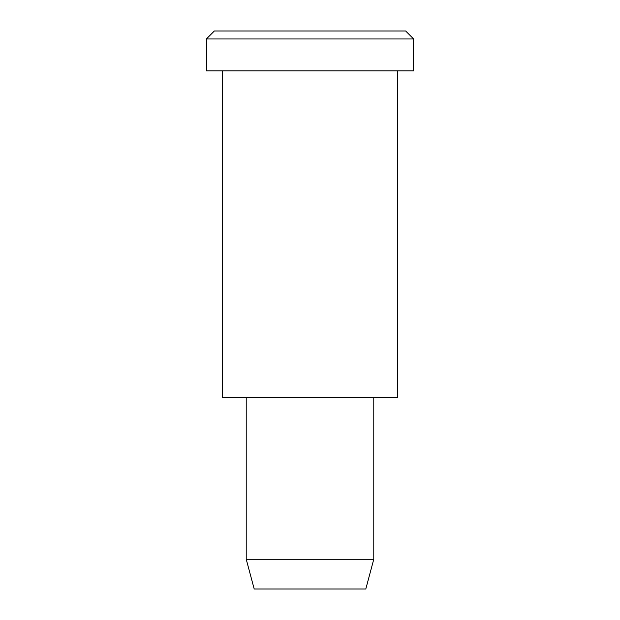 <?xml version="1.0" encoding="UTF-8"?>
<svg xmlns="http://www.w3.org/2000/svg" width="620" height="620" viewBox="0 0 620 620"><rect width="100%" height="100%" fill="white"/><g stroke="black" fill="none" stroke-linecap="round" stroke-linejoin="round"><path stroke-width="0.93" d="M413.625 70.858L206.375 70.858L413.625 70.858L413.625 38.975L405.658 31L214.342 31L405.658 31L413.625 38.975L206.375 38.975L413.625 38.975L206.375 38.975L413.625 38.975L413.625 70.858L258.183 70.858M373.775 559.248L365.8 589L254.2 589L365.8 589L373.775 559.248L246.225 559.248L373.775 559.248L246.225 559.248L373.775 559.248L373.775 397.683L246.225 397.683L373.775 397.683L373.775 559.248M365.8 589L282.1 589M397.683 397.683L222.317 397.683L397.683 397.683L397.683 70.858L397.683 397.683L266.158 397.683M262.175 31L405.658 31M214.342 31L206.375 38.975L206.375 70.858M254.2 589L246.225 559.248L246.225 397.683M222.317 70.858L222.317 397.683"/></g></svg>
